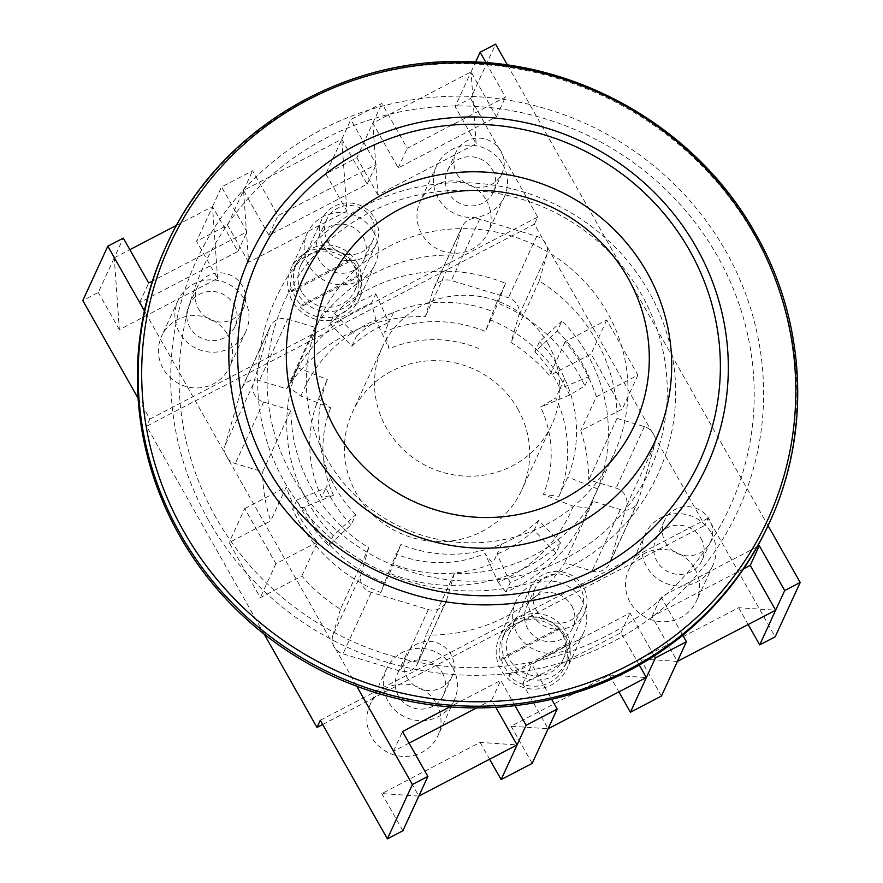 <?xml version="1.0" encoding="UTF-8"?>
<svg xmlns="http://www.w3.org/2000/svg" width="883" height="883" viewBox="0 0 883 883"><rect width="100%" height="100%" fill="white"/><g stroke="black" fill="none" stroke-linecap="round" stroke-linejoin="round"><path stroke-width="0.66" stroke-dasharray="4.42 3.31" d="M208.609 520.44A298.277 287.703 -155.3 0 1 322.129 129.393A298.277 287.703 -155.3 0 1 725.716 251.037A298.277 287.703 -155.3 0 1 612.195 642.084A298.277 287.703 -155.3 0 1 208.609 520.44M292.637 476.654A201.335 194.205 -155.3 0 1 369.26 212.704A201.335 194.205 -155.3 0 1 641.687 294.823A201.335 194.205 -155.3 0 1 565.054 558.773A201.335 194.205 -155.3 0 1 292.637 476.654M489.756 319.602A146.898 141.699 -155.3 0 1 564.392 384.811A146.898 141.699 -155.3 0 1 569.667 395.043L584.822 385.882A161.81 156.081 24.7 0 0 578.972 374.502A161.81 156.081 24.7 0 0 496.643 302.637L485.374 331.434A129.746 125.154 24.7 0 0 384.624 331.82L389.072 348.752A114.834 110.761 -155.3 0 1 478.487 348.41M517.857 409.061A93.212 89.911 -155.3 0 1 521.732 490.12A93.212 89.911 -155.3 0 1 441.39 541.632A93.212 89.911 -155.3 0 1 356.257 493.244A93.212 89.911 -155.3 0 1 352.383 412.184A93.212 89.911 -155.3 0 1 432.736 360.672A93.212 89.911 -155.3 0 1 517.857 409.061M547.957 343.642A93.212 89.911 -155.3 0 1 551.831 424.701A93.212 89.911 -155.3 0 1 471.489 476.213A93.212 89.911 -155.3 0 1 386.357 427.836A93.212 89.911 -155.3 0 1 382.482 346.776A93.212 89.911 -155.3 0 1 462.835 295.264A93.212 89.911 -155.3 0 1 547.957 343.642M328.608 545.628L333.211 535.617L355.75 514.756L351.136 524.756L328.608 545.628A161.81 156.081 -155.3 0 1 302.714 511.356A161.81 156.081 -155.3 0 1 296.865 499.977L292.582 509.27A161.81 156.081 24.7 0 0 298.443 520.65A161.81 156.081 24.7 0 0 380.772 592.515L392.041 563.718A129.746 125.154 24.7 0 0 492.78 563.332L485.043 553.553A114.834 110.761 -155.3 0 1 395.639 553.895M333.211 535.617A161.81 156.081 -155.3 0 1 307.317 501.345A161.81 156.081 -155.3 0 1 297.56 367.692L288.675 386.986L300.893 396.059L330.706 407.858L318.487 398.796A129.746 125.154 24.7 0 0 321.633 497.25L333.498 495.231A114.834 110.761 -155.3 0 1 330.706 407.858M326.898 458.818A161.81 156.081 -155.3 0 1 320.165 318.101A161.81 156.081 -155.3 0 1 459.646 228.675A161.81 156.081 -155.3 0 1 607.427 312.67A161.81 156.081 -155.3 0 1 614.16 453.376A161.81 156.081 -155.3 0 1 474.668 542.802A161.81 156.081 -155.3 0 1 326.898 458.818M561.963 320.937L539.425 341.798L534.822 351.809L557.35 330.948L561.963 320.937A161.81 156.081 -155.3 0 1 587.846 355.198A161.81 156.081 -155.3 0 1 597.614 488.862L588.729 508.166L573.222 506.246L543.409 494.447L558.917 496.356A129.746 125.154 24.7 0 0 555.771 397.902L540.617 407.074A114.834 110.761 -155.3 0 1 543.409 494.447M557.35 330.948A161.81 156.081 -155.3 0 1 583.244 365.209A161.81 156.081 -155.3 0 1 589.093 376.588L584.822 385.882M334.525 313.564L356.5 336.158L351.898 346.169L329.922 323.575L334.525 313.564A161.81 156.081 -155.3 0 1 505.517 283.333L496.643 302.637M329.922 323.575A161.81 156.081 -155.3 0 1 375.794 293.807L371.511 303.101A161.81 156.081 24.7 0 0 291.71 379.933A161.81 156.081 24.7 0 0 288.675 386.986M560.65 542.979L538.663 520.385L534.06 530.396L556.047 552.99L560.65 542.979A161.81 156.081 -155.3 0 1 389.646 573.222L380.772 592.515M556.047 552.99A161.81 156.081 -155.3 0 1 510.164 582.758L505.893 592.052A161.81 156.081 24.7 0 0 585.705 515.219A161.81 156.081 24.7 0 0 588.729 508.166M300.893 396.059A146.898 141.699 -155.3 0 1 375.97 320.032L389.072 348.752M569.667 395.043L540.617 407.074M573.222 506.246A146.898 141.699 -155.3 0 1 498.155 582.272L485.043 553.553M384.37 582.692A146.898 141.699 -155.3 0 1 304.447 507.25L333.498 495.231M539.425 341.798A129.746 125.143 -155.3 0 1 564.656 378.597A129.746 125.154 -155.3 0 1 567.802 477.063L558.917 496.356M534.822 351.809A129.746 125.143 -155.3 0 1 560.054 388.608L555.771 397.902M597.614 488.862L567.802 477.063M564.656 378.597L560.054 388.608L589.093 376.588M538.663 520.385A129.746 125.143 -155.3 0 1 501.665 544.038A129.746 125.154 -155.3 0 1 400.915 544.414L392.041 563.718M534.06 530.396A129.746 125.143 -155.3 0 1 497.063 554.038L492.78 563.332M389.646 573.222L400.915 544.414M498.155 582.272L505.893 592.052M501.665 544.038L497.063 554.038L510.164 582.758M355.75 514.756A129.746 125.143 -155.3 0 1 330.518 477.946A129.746 125.154 -155.3 0 1 327.372 379.491L318.487 398.796M351.136 524.756A129.746 125.143 -155.3 0 1 325.915 487.957L321.633 497.25M297.56 367.692L327.372 379.491M304.447 507.25L292.582 509.27M330.518 477.946L325.915 487.957L296.865 499.977M356.5 336.158A129.746 125.143 -155.3 0 1 393.509 312.516A129.746 125.154 -155.3 0 1 494.248 312.141L485.374 331.434M351.898 346.169A129.746 125.143 -155.3 0 1 388.895 322.527L384.624 331.82M505.517 283.333L494.248 312.141M375.97 320.032L371.511 303.101M393.509 312.516L388.895 322.527L375.794 293.807M583.277 586.897A29.823 28.775 24.7 0 0 556.036 571.411A29.823 28.775 24.7 0 0 530.319 587.901A29.823 28.775 24.7 0 0 531.566 613.84A29.823 28.775 24.7 0 0 558.807 629.325A29.823 28.775 24.7 0 0 584.513 612.835A29.823 28.775 24.7 0 0 583.277 586.897M561.897 633.365A29.823 28.775 24.7 0 0 534.656 617.879A29.823 28.775 24.7 0 0 508.939 634.369A29.823 28.775 24.7 0 0 510.186 660.307A29.823 28.775 24.7 0 0 537.427 675.793A29.823 28.775 24.7 0 0 563.133 659.303A29.823 28.775 24.7 0 0 561.897 633.365M506.301 662.327A34.305 33.09 -155.3 0 1 504.877 632.493A34.305 33.09 -155.3 0 1 534.447 613.542A34.305 33.09 -155.3 0 1 565.771 631.345A34.305 33.09 -155.3 0 1 567.195 661.179A34.305 33.09 -155.3 0 1 537.626 680.131A34.305 33.09 -155.3 0 1 506.301 662.327M557.592 630.263L558.42 628.486A34.305 33.09 -155.3 0 1 563.796 635.639A34.305 33.09 -155.3 0 1 567.118 643.862L566.301 645.65A34.305 33.09 -155.3 0 1 564.403 667.25A34.305 33.09 -155.3 0 1 508.884 675.561L509.712 673.773A34.305 33.09 -155.3 0 1 504.325 666.621A34.305 33.09 -155.3 0 1 501.014 658.387L500.186 660.175A34.305 33.09 -155.3 0 1 502.085 638.575A34.305 33.09 -155.3 0 1 557.592 630.263L500.186 660.175M566.301 645.65L508.884 675.561M567.118 643.862L509.712 673.773M558.42 628.486L501.014 658.387M323.079 245.342A29.823 28.775 -155.3 0 1 321.842 219.403A29.823 28.775 -155.3 0 1 347.549 202.924A29.823 28.775 -155.3 0 1 374.789 218.41A29.823 28.775 -155.3 0 1 376.037 244.348A29.823 28.775 -155.3 0 1 350.319 260.827A29.823 28.775 -155.3 0 1 323.079 245.342M301.699 291.809A29.823 28.775 -155.3 0 1 300.463 265.871A29.823 28.775 -155.3 0 1 326.169 249.392A29.823 28.775 -155.3 0 1 353.41 264.867A29.823 28.775 -155.3 0 1 354.646 290.805A29.823 28.775 -155.3 0 1 328.94 307.295A29.823 28.775 -155.3 0 1 301.699 291.809M357.284 262.847A34.305 33.09 24.7 0 0 325.959 245.044A34.305 33.09 24.7 0 0 296.39 264.006A34.305 33.09 24.7 0 0 297.825 293.829A34.305 33.09 24.7 0 0 329.149 311.633A34.305 33.09 24.7 0 0 358.719 292.681A34.305 33.09 24.7 0 0 357.284 262.847M357.814 277.152L358.63 275.364A34.305 33.09 24.7 0 0 355.308 267.141A34.305 33.09 24.7 0 0 349.933 259.988L349.116 261.776A34.305 33.09 24.7 0 0 293.598 270.077A34.305 33.09 24.7 0 0 291.699 291.677L292.527 289.9A34.305 33.09 24.7 0 0 295.849 298.123A34.305 33.09 24.7 0 0 301.224 305.275L300.408 307.063A34.305 33.09 24.7 0 0 355.915 298.752A34.305 33.09 24.7 0 0 357.814 277.152L300.408 307.063M349.116 261.776L291.699 291.677M349.933 259.988L292.527 289.9M358.63 275.364L301.224 305.275M768.607 524.447A331.831 320.065 24.7 0 0 754.799 235.882A331.831 320.065 24.7 0 0 451.754 63.642A331.831 320.065 24.7 0 0 165.717 247.03M290.949 410.297L263.598 402.052A14.912 14.382 24.7 0 1 253.344 383.928L269.392 328.619A14.912 14.382 24.7 0 1 287.681 319.094L259.392 380.573A14.912 14.382 24.7 0 0 241.103 390.098L225.055 445.407A14.912 14.382 24.7 0 0 235.308 463.531L262.659 471.776L290.949 410.297A164.05 158.234 24.7 0 0 311.798 488.42A164.05 158.234 24.7 0 0 368.719 547.747L340.43 609.226A164.05 158.234 -155.3 0 1 301.843 576.025L260.308 597.659L229.127 542.548L270.662 520.915A164.05 158.234 -155.3 0 1 262.659 471.776M287.681 319.094L315.032 327.339A164.05 158.234 24.7 0 1 453.674 255.121L461.368 228.62A14.912 14.382 24.7 0 1 479.646 219.094L536.721 236.291A14.912 14.382 24.7 0 1 546.974 254.414L539.281 280.926A164.05 158.234 24.7 0 1 617.051 418.376L644.402 426.621A14.912 14.382 -155.3 0 1 654.656 444.745L638.608 500.043A14.912 14.382 -155.3 0 1 620.319 509.568L592.968 501.323A164.05 158.234 24.7 0 1 454.337 573.553L446.632 600.054A14.912 14.382 24.7 0 1 428.354 609.579L371.279 592.372A14.912 14.382 24.7 0 1 361.026 574.248L332.736 635.727A14.912 14.382 24.7 0 0 342.99 653.85L400.065 671.058A14.912 14.382 24.7 0 0 418.343 661.533L426.036 635.032A164.05 158.234 -155.3 0 0 564.678 562.802L592.029 571.047A14.912 14.382 24.7 0 0 610.319 561.522L626.367 506.224A14.912 14.382 24.7 0 0 616.113 488.1L588.762 479.855A164.05 158.234 -155.3 0 0 580.76 430.716L622.283 409.083L591.102 353.973L549.579 375.606A164.05 158.234 -155.3 0 0 510.992 342.405L518.685 315.904A14.912 14.382 24.7 0 0 508.431 297.77L451.356 280.573A14.912 14.382 24.7 0 0 433.078 290.099L425.374 316.6A164.05 158.234 -155.3 0 0 286.743 388.818L259.392 380.573M492.46 169.878A25.353 24.459 -155.3 0 1 493.509 191.92A25.353 24.459 -155.3 0 1 471.654 205.938A25.353 24.459 -155.3 0 1 448.509 192.77A25.353 24.459 -155.3 0 1 447.449 170.728A25.353 24.459 -155.3 0 1 469.303 156.71A25.353 24.459 -155.3 0 1 492.46 169.878M457.063 174.183A25.353 24.459 24.7 0 0 480.209 187.351A25.353 24.459 24.7 0 0 502.063 173.333A25.353 24.459 24.7 0 0 501.014 151.291A25.353 24.459 24.7 0 0 477.858 138.123A25.353 24.459 24.7 0 0 456.003 152.141A25.353 24.459 24.7 0 0 457.063 174.183M363.178 237.229A25.353 24.459 -155.3 0 1 364.238 259.271A25.353 24.459 -155.3 0 1 342.383 273.288A25.353 24.459 -155.3 0 1 319.227 260.121A25.353 24.459 -155.3 0 1 318.178 238.079A25.353 24.459 -155.3 0 1 340.032 224.061A25.353 24.459 -155.3 0 1 363.178 237.229M327.781 241.534A25.353 24.459 24.7 0 0 350.937 254.701A25.353 24.459 24.7 0 0 372.792 240.684A25.353 24.459 24.7 0 0 371.732 218.642A25.353 24.459 24.7 0 0 348.586 205.474A25.353 24.459 24.7 0 0 326.732 219.492A25.353 24.459 24.7 0 0 327.781 241.534M233.907 304.569A25.353 24.459 -155.3 0 1 234.955 326.622A25.353 24.459 -155.3 0 1 213.101 340.628A25.353 24.459 -155.3 0 1 189.955 327.472A25.353 24.459 -155.3 0 1 188.896 305.43A25.353 24.459 -155.3 0 1 210.75 291.412A25.353 24.459 -155.3 0 1 233.907 304.569M198.509 308.884A25.353 24.459 24.7 0 0 221.655 322.041A25.353 24.459 24.7 0 0 243.509 308.035A25.353 24.459 24.7 0 0 242.461 285.982A25.353 24.459 24.7 0 0 219.304 272.825A25.353 24.459 24.7 0 0 197.45 286.843A25.353 24.459 24.7 0 0 198.509 308.884M442.394 673.067A25.353 24.459 -155.3 0 1 443.443 695.12A25.353 24.459 -155.3 0 1 421.588 709.126A25.353 24.459 -155.3 0 1 398.432 695.97A25.353 24.459 -155.3 0 1 397.383 673.917A25.353 24.459 -155.3 0 1 419.237 659.91A25.353 24.459 -155.3 0 1 442.394 673.067M406.986 677.382A25.353 24.459 24.7 0 0 430.142 690.539A25.353 24.459 24.7 0 0 451.997 676.533A25.353 24.459 24.7 0 0 450.948 654.48A25.353 24.459 24.7 0 0 427.791 641.323A25.353 24.459 24.7 0 0 405.937 655.329A25.353 24.459 24.7 0 0 406.986 677.382M571.665 605.716A25.353 24.459 -155.3 0 1 572.725 627.769A25.353 24.459 -155.3 0 1 550.871 641.775A25.353 24.459 -155.3 0 1 527.714 628.619A25.353 24.459 -155.3 0 1 526.654 606.566A25.353 24.459 -155.3 0 1 548.509 592.559A25.353 24.459 -155.3 0 1 571.665 605.716M536.268 610.032A25.353 24.459 24.7 0 0 559.425 623.188A25.353 24.459 24.7 0 0 581.279 609.182A25.353 24.459 24.7 0 0 580.219 587.129A25.353 24.459 24.7 0 0 557.063 573.972A25.353 24.459 24.7 0 0 535.208 587.979A25.353 24.459 24.7 0 0 536.268 610.032M700.947 538.365A25.353 24.459 -155.3 0 1 701.996 560.418A25.353 24.459 -155.3 0 1 680.142 574.425A25.353 24.459 -155.3 0 1 656.985 561.268A25.353 24.459 -155.3 0 1 655.937 539.226A25.353 24.459 -155.3 0 1 677.791 525.208A25.353 24.459 -155.3 0 1 700.947 538.365M665.539 542.681A25.353 24.459 24.7 0 0 688.696 555.837A25.353 24.459 24.7 0 0 710.55 541.831A25.353 24.459 24.7 0 0 709.502 519.778A25.353 24.459 24.7 0 0 686.345 506.621A25.353 24.459 24.7 0 0 664.491 520.639A25.353 24.459 24.7 0 0 665.539 542.681M436.279 703.42A37.285 35.96 -155.3 0 1 437.836 735.848A37.285 35.96 -155.3 0 1 405.694 756.455A37.285 35.96 -155.3 0 1 371.644 737.095A37.285 35.96 -155.3 0 1 370.098 704.678A37.285 35.96 -155.3 0 1 402.229 684.071A37.285 35.96 -155.3 0 1 436.279 703.42M452.736 667.68A37.285 35.96 -155.3 0 1 454.281 700.098A37.285 35.96 -155.3 0 1 422.14 720.705A37.285 35.96 -155.3 0 1 388.09 701.356A37.285 35.96 -155.3 0 1 386.544 668.928A37.285 35.96 -155.3 0 1 418.685 648.332A37.285 35.96 -155.3 0 1 452.736 667.68M565.562 636.08A37.285 35.96 -155.3 0 1 567.107 668.497A37.285 35.96 -155.3 0 1 534.977 689.104A37.285 35.96 -155.3 0 1 500.926 669.755A37.285 35.96 -155.3 0 1 499.37 637.327A37.285 35.96 -155.3 0 1 531.511 616.72A37.285 35.96 -155.3 0 1 565.562 636.08M582.007 600.33A37.285 35.96 -155.3 0 1 583.564 632.758A37.285 35.96 -155.3 0 1 551.422 653.354A37.285 35.96 -155.3 0 1 517.372 634.005A37.285 35.96 -155.3 0 1 515.815 601.588A37.285 35.96 -155.3 0 1 547.957 580.981A37.285 35.96 -155.3 0 1 582.007 600.33M227.803 334.933A37.285 35.96 -155.3 0 1 229.348 367.35A37.285 35.96 -155.3 0 1 197.207 387.957A37.285 35.96 -155.3 0 1 163.156 368.608A37.285 35.96 -155.3 0 1 161.611 336.18A37.285 35.96 -155.3 0 1 193.752 315.573A37.285 35.96 -155.3 0 1 227.803 334.933M244.249 299.182A37.285 35.96 -155.3 0 1 245.794 331.611A37.285 35.96 -155.3 0 1 213.664 352.218A37.285 35.96 -155.3 0 1 179.613 332.858A37.285 35.96 -155.3 0 1 178.057 300.441A37.285 35.96 -155.3 0 1 210.198 279.834A37.285 35.96 -155.3 0 1 244.249 299.182M357.074 267.582A37.285 35.96 -155.3 0 1 358.63 299.999A37.285 35.96 -155.3 0 1 326.489 320.606A37.285 35.96 -155.3 0 1 292.439 301.258A37.285 35.96 -155.3 0 1 290.882 268.829A37.285 35.96 -155.3 0 1 323.023 248.233A37.285 35.96 -155.3 0 1 357.074 267.582M373.52 231.832A37.285 35.96 -155.3 0 1 375.076 264.26A37.285 35.96 -155.3 0 1 342.935 284.867A37.285 35.96 -155.3 0 1 308.884 265.507A37.285 35.96 -155.3 0 1 307.339 233.09A37.285 35.96 -155.3 0 1 339.469 212.483A37.285 35.96 -155.3 0 1 373.52 231.832M486.356 200.231A37.285 35.96 -155.3 0 1 487.902 232.659A37.285 35.96 -155.3 0 1 455.76 253.255A37.285 35.96 -155.3 0 1 421.71 233.907A37.285 35.96 -155.3 0 1 420.165 201.49A37.285 35.96 -155.3 0 1 452.306 180.883A37.285 35.96 -155.3 0 1 486.356 200.231M502.802 164.492A37.285 35.96 -155.3 0 1 504.348 196.909A37.285 35.96 -155.3 0 1 472.217 217.516A37.285 35.96 -155.3 0 1 438.167 198.167A37.285 35.96 -155.3 0 1 436.61 165.739A37.285 35.96 -155.3 0 1 468.752 145.132A37.285 35.96 -155.3 0 1 502.802 164.492M694.833 568.729A37.285 35.96 -155.3 0 1 696.389 601.146A37.285 35.96 -155.3 0 1 664.248 621.753A37.285 35.96 -155.3 0 1 630.197 602.405A37.285 35.96 -155.3 0 1 628.652 569.976A37.285 35.96 -155.3 0 1 660.782 549.369A37.285 35.96 -155.3 0 1 694.833 568.729M711.29 532.979A37.285 35.96 -155.3 0 1 712.835 565.407A37.285 35.96 -155.3 0 1 680.694 586.014A37.285 35.96 -155.3 0 1 646.643 566.654A37.285 35.96 -155.3 0 1 645.098 534.237A37.285 35.96 -155.3 0 1 677.239 513.63A37.285 35.96 -155.3 0 1 711.29 532.979M301.843 576.025L317.461 542.074A164.05 158.234 -155.3 0 1 299.127 515.937A164.05 158.234 -155.3 0 1 286.28 486.952L270.662 520.915M264.227 634.171L146.589 426.235L534.414 224.194L704.833 525.396L708.122 518.244L775.197 636.809M322.67 724.49L704.833 525.396M332.736 635.727L340.43 609.226M539.281 280.926L510.992 342.405M617.051 418.376L588.762 479.855M596.389 396.765L637.912 375.132L606.731 320.01L565.208 341.644A164.05 158.234 24.7 0 1 596.389 396.765L580.76 430.716M565.208 341.644L549.579 375.606M486.014 62.649L505.495 97.097L407.251 148.278L381.864 103.421L350.838 119.58L376.224 164.437L277.968 215.629L252.593 170.761L221.567 186.931L246.942 231.787L152.45 281.026M356.765 686.246L144.404 310.882M515.043 705.638L500.749 680.396L449.922 706.875M654.292 655.926L630.032 613.045L531.776 664.226L551.621 699.292M757.206 546.787L661.058 596.875L682.747 635.219M507.449 65.033L768.044 525.65M361.026 574.248L368.719 547.747M315.032 327.339L286.743 388.818M453.674 255.121L425.374 316.6M592.968 501.323L564.678 562.802M454.337 573.553L426.036 635.032M476.158 143.752L471.069 71.887L455.12 106.567L476.158 143.752L377.913 194.944L372.825 123.079L471.069 71.887L496.456 116.755L398.2 167.936L372.825 123.079L356.864 157.748L325.838 173.907L346.887 211.103L341.798 139.238L325.838 173.907M341.798 139.238L367.173 184.106L268.929 235.286L243.542 190.43L341.798 139.238L350.838 119.58M372.825 123.079L381.864 103.421M176.611 225.297L212.516 206.589L237.902 251.445L139.646 302.637L114.271 257.77L98.311 292.45L82.803 300.529M217.604 278.454L212.516 206.589L196.567 241.258L217.604 278.454L119.36 329.635L114.271 257.77L123.311 238.112M346.887 211.103L248.631 262.284L243.542 190.43L227.593 225.099L196.567 241.258M212.516 206.589L221.567 186.931M243.542 190.43L252.593 170.761M455.12 106.567L470.628 98.477L495.628 44.15M471.069 71.887L475.628 61.976M138.079 398.233L149.878 419.083L146.589 426.235M470.628 98.477L537.703 217.041L534.414 224.194M409.039 743.122L393.454 751.234L418.84 796.091L381.842 793.574L480.087 742.393L517.085 744.91M393.454 751.234L402.505 731.577M495.816 707.327L491.71 700.053L476.654 707.89M491.71 700.053L500.749 680.396M639.281 665.042L620.981 632.703L522.736 683.884L548.111 728.751L511.114 726.223L609.369 675.042L646.367 677.559M522.736 683.884L531.776 664.226M620.981 632.703L630.032 613.045M743.541 568.851L652.007 616.544L677.393 661.4L640.396 658.884L738.641 607.692L775.638 610.208M652.007 616.544L661.058 596.875M237.902 251.445L246.942 231.787M139.646 302.637L148.697 282.979M114.271 257.77L129.845 249.657M367.173 184.106L376.224 164.437M268.929 235.286L277.968 215.629M496.456 116.755L505.495 97.097M398.2 167.936L407.251 148.278M532.162 763.42L511.114 726.223M609.369 675.042L618.895 691.875M402.88 830.771L381.842 793.574M480.087 742.393L489.612 759.225M661.433 696.069L640.396 658.884M738.641 607.692L748.166 624.524M248.631 262.284L227.593 225.099M119.36 329.635L98.311 292.45M377.913 194.944L356.864 157.748M149.878 419.083L537.703 217.041M320.286 720.296L708.122 518.244M637.912 375.132L622.283 409.083M606.731 320.01L591.102 353.973M317.461 542.074L275.938 563.707L244.757 508.586L229.127 542.548M275.938 563.707L260.308 597.659M244.757 508.586L286.28 486.952M215.871 517.471A289.326 279.072 -155.3 0 1 325.982 138.156A289.326 279.072 -155.3 0 1 717.46 256.158A289.326 279.072 -155.3 0 1 607.349 635.462A289.326 279.072 -155.3 0 1 215.871 517.471M648.95 291.854A210.286 202.836 24.7 0 0 364.414 206.092A210.286 202.836 24.7 0 0 284.381 481.776A210.286 202.836 24.7 0 0 568.917 567.537A210.286 202.836 24.7 0 0 648.95 291.854M166.49 245.353A331.831 320.065 -155.3 0 1 452.526 61.965A331.831 320.065 -155.3 0 1 755.572 234.216A331.831 320.065 -155.3 0 1 769.38 522.769M253.344 383.928L225.055 445.407M654.656 444.745L626.367 506.224M644.402 426.621L616.113 488.1M620.319 509.568L592.029 571.047M638.608 500.043L610.319 561.522M446.632 600.054L418.343 661.533M428.354 609.579L400.065 671.058M371.279 592.372L342.99 653.85M263.598 402.052L235.308 463.531M269.392 328.619L241.103 390.098M461.368 228.62L433.078 290.099M479.646 219.094L451.356 280.573M546.974 254.414L518.685 315.904M536.721 236.291L508.431 297.77M551.831 424.701L521.732 490.12M291.71 379.933L320.165 318.101M585.705 515.219L614.16 453.376M382.482 346.776L352.383 412.184M530.319 587.901L508.939 634.369M504.877 632.493L502.085 638.575M567.195 661.179L564.403 667.25M584.513 612.835L563.133 659.303M321.842 219.403L300.463 265.871M296.39 264.006L293.598 270.077M358.719 292.681L355.915 298.752M376.037 244.348L354.646 290.805M502.063 173.333L493.509 191.92M372.792 240.684L364.238 259.271M243.509 308.035L234.955 326.622M451.997 676.533L443.443 695.12M581.279 609.182L572.725 627.769M710.55 541.831L701.996 560.418M454.281 700.098L437.836 735.848M583.564 632.758L567.107 668.497M245.794 331.611L229.348 367.35M375.076 264.26L358.63 299.999M504.348 196.909L487.902 232.659M712.835 565.407L696.389 601.146M645.098 534.237L628.652 569.976M436.61 165.739L420.165 201.49M307.339 233.09L290.882 268.829M178.057 300.441L161.611 336.18M515.815 601.588L499.37 637.327M386.544 668.928L370.098 704.678M664.491 520.639L655.937 539.226M535.208 587.979L526.654 606.566M405.937 655.329L397.383 673.917M197.45 286.843L188.896 305.43M326.732 219.492L318.178 238.079M456.003 152.141L447.449 170.728M637.879 501.974L609.59 563.464M445.915 601.985L417.626 663.464M270.121 326.688L241.832 388.167M462.085 226.677L433.796 288.156"/><path stroke-width="1.32" d="M627.879 277.825A168.521 162.549 24.7 0 0 399.856 209.094A168.521 162.549 24.7 0 0 335.717 430.032A168.521 162.549 24.7 0 0 563.74 498.763A168.521 162.549 24.7 0 0 627.879 277.825M647.062 272.45A193.874 187.008 24.7 0 0 384.734 193.377A193.874 187.008 24.7 0 0 310.937 447.56A193.874 187.008 24.7 0 0 573.277 526.621A193.874 187.008 24.7 0 0 647.062 272.45M166.49 245.353L165.717 247.03A331.831 320.065 24.7 0 0 179.514 535.595A331.831 320.065 24.7 0 0 482.571 707.835A331.831 320.065 24.7 0 0 768.607 524.447L769.38 522.769A331.831 320.065 -155.3 0 1 483.343 706.157A331.831 320.065 -155.3 0 1 180.287 533.917A331.831 320.065 -155.3 0 1 166.49 245.353C217.373 131.026 342.781 55.629 471.39 61.799C587.239 64.967 699.822 133.057 755.605 233.752C806.311 322.03 811.62 432.571 769.38 522.769M264.227 634.171L316.997 727.437L322.67 724.49M475.628 61.976L480.12 52.229L495.628 44.15L507.449 65.033M480.12 52.229L486.014 62.649M152.45 281.026L148.697 282.979L123.311 238.112L107.803 246.191L144.404 310.882M449.922 706.875L402.505 731.577L427.88 776.433L412.372 784.523L356.765 686.246M551.621 699.292L557.162 709.093L526.136 725.252L515.043 705.638M682.747 635.219L686.433 641.742L655.407 657.901L654.292 655.926M768.044 525.65L800.197 582.471L784.689 590.55L759.303 545.694L757.206 546.787M138.079 398.233L82.803 300.529L107.803 246.191M316.997 727.437L320.286 720.296L387.372 838.85L402.88 830.771L418.84 796.091L517.085 744.91L501.136 779.579L532.162 763.42L548.111 728.751L646.367 677.559L630.407 712.239L661.433 696.069L686.433 641.742M639.281 665.042L646.367 677.559L655.407 657.901M387.372 838.85L412.372 784.523M418.84 796.091L427.88 776.433M548.111 728.751L557.162 709.093M495.816 707.327L517.085 744.91L526.136 725.252M677.393 661.4L775.638 610.208L759.689 644.888L775.197 636.809L800.197 582.471M743.541 568.851L750.263 565.352L775.638 610.208L784.689 590.55M476.654 707.89L409.039 743.122M750.263 565.352L759.303 545.694M129.845 249.657L176.611 225.297M618.895 691.875L630.407 712.239M489.612 759.225L501.136 779.579M748.166 624.524L759.689 644.888M260.761 474.403A251.28 242.383 -155.3 0 1 356.39 144.967A251.28 242.383 -155.3 0 1 696.4 247.45A251.28 242.383 -155.3 0 1 600.76 576.886A251.28 242.383 -155.3 0 1 260.761 474.403M689.513 250.331A242.847 234.249 24.7 0 0 360.915 151.291A242.847 234.249 24.7 0 0 268.487 469.679A242.847 234.249 24.7 0 0 597.085 568.718A242.847 234.249 24.7 0 0 689.513 250.331M753.994 233.697A329.072 317.416 24.7 0 0 308.73 99.481A329.072 317.416 24.7 0 0 183.487 530.904A329.072 317.416 24.7 0 0 628.751 665.12A329.072 317.416 24.7 0 0 753.994 233.697"/></g></svg>
